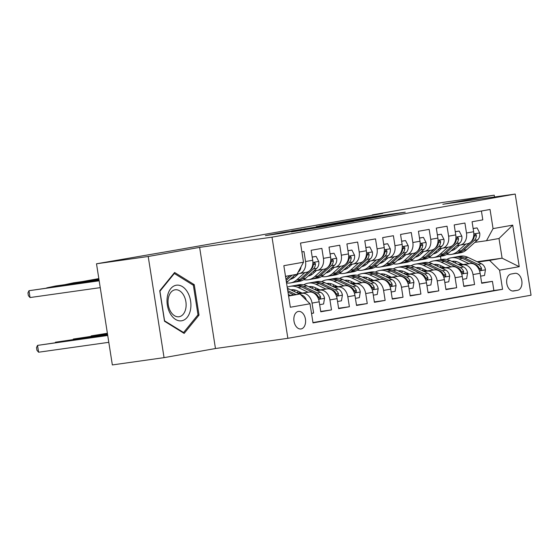 <?xml version="1.0" encoding="UTF-8"?>
<svg xmlns="http://www.w3.org/2000/svg" width="559" height="559" viewBox="0 0 559 559"><rect width="100%" height="100%" fill="white"/><g stroke="black" fill="none" stroke-linecap="round" stroke-linejoin="round"><path stroke-width="0.84" d="M384.222 215.907L405.247 212.154L368.702 217.311L345.811 221.308L384.222 215.907M301.091 328.944A8.853 5.807 82 0 0 305.459 319.287A8.853 5.807 82 0 0 298.485 311.426A8.853 5.807 82 0 0 298.352 311.447A8.853 5.807 82 0 0 293.985 321.111A8.853 5.807 82 0 0 300.959 328.965A8.853 5.807 82 0 0 301.091 328.944M291.428 231.887L327.106 226.06L285.845 231.922L265.406 235.618L281.575 233.278L291.099 231.573L281.54 232.837L285.726 232.069L319.958 227.192L291.435 231.95M199.626 247.378L148.212 256.49L96.504 263.785L112.345 364.936L164.053 357.641L215.46 348.53L287.857 338.314L272.016 237.163L199.626 247.378L215.46 348.53M494.512 196.985L494.226 195.168L442.812 204.28L515.209 194.064L272.016 237.163M494.226 195.168L442.511 202.463L372.329 214.901L372.385 215.264M96.504 263.785L177.028 249.887L382.67 213.44L372.329 214.901M356.544 220.791L380.763 216.494L344.218 221.65L319.063 226.053L356.544 220.791M353.742 221.357L329.244 225.626L291.77 230.895L323.682 225.899L330.215 224.725L316.317 226.577L353.742 221.357M311.531 313.438L313.62 313.068L311.517 313.361M299.023 293.748L302.07 293.321A11.068 8.35 79.9 0 1 312.055 303.09L319.21 301.818L320.768 311.796L331.501 309.896L320.712 311.419M316.904 290.582L319.951 290.149A11.068 8.35 79.9 0 1 329.936 299.917L337.091 298.653L338.656 308.631L349.382 306.73L338.593 308.247M334.785 287.41L337.832 286.984A11.068 8.35 79.9 0 1 347.817 296.745L354.972 295.48L356.537 305.459L367.263 303.558L356.474 305.081M352.666 284.245L355.713 283.811A11.068 8.35 79.9 0 1 365.705 293.58L372.853 292.315L374.418 302.293L385.144 300.386L374.355 301.909M370.547 281.072L373.594 280.639A11.068 8.35 79.9 0 1 383.586 290.407L390.734 289.143L392.299 299.121L403.025 297.22L392.236 298.744M388.428 277.9L391.482 277.474A11.068 8.35 79.9 0 1 401.467 287.242L408.615 285.97L410.18 295.949L420.906 294.048L410.124 295.571M406.309 274.735L409.363 274.301A11.068 8.35 79.9 0 1 419.348 284.07L426.496 282.805L428.061 292.783L438.794 290.883L428.005 292.406M424.197 271.562L427.244 271.136A11.068 8.35 79.9 0 1 437.229 280.904L444.384 279.633L445.942 289.611L456.675 287.71L445.886 289.234M442.078 268.397L445.125 267.964A11.068 8.35 79.9 0 1 455.11 277.732L462.265 276.467L463.823 286.446L474.556 284.545L472.991 274.567A11.068 8.35 -100.1 0 0 463.006 264.798L459.959 265.225M463.767 286.068L474.556 284.545M481.418 211.009L482.801 219.862L472.075 221.762L473.641 231.74A11.068 8.35 -100.1 0 1 467.296 243.808A11.068 8.35 -100.1 0 1 467.079 243.843M456.969 245.527L459.924 245.115A11.068 8.35 -100.1 0 0 460.141 245.08A11.068 8.35 -100.1 0 0 466.486 233.012L464.92 223.034L454.194 224.935L455.753 234.913A11.068 8.35 -100.1 0 1 449.415 246.98A11.068 8.35 -100.1 0 1 449.191 247.015M439.088 248.699L442.043 248.28A11.068 8.35 79.9 0 0 442.26 248.245A11.068 8.35 79.9 0 0 448.604 236.177L447.039 226.199L436.313 228.1L437.872 238.078A11.068 8.35 -100.1 0 1 431.534 250.146A11.068 8.35 -100.1 0 1 431.31 250.18M421.206 251.871L424.162 251.452A11.068 8.35 79.9 0 0 424.379 251.417A11.068 8.35 79.9 0 0 430.723 239.35L429.158 229.372L418.432 231.272L419.991 241.25A11.068 8.35 -100.1 0 1 413.653 253.318A11.068 8.35 -100.1 0 1 413.429 253.353M403.325 255.037L406.281 254.618A11.068 8.35 79.9 0 0 406.498 254.583A11.068 8.35 79.9 0 0 412.842 242.515L411.277 232.537L400.544 234.445L402.11 244.423A11.068 8.35 -100.1 0 1 395.772 256.49A11.068 8.35 -100.1 0 1 395.548 256.525M385.444 258.209L388.393 257.79A11.068 8.35 79.9 0 0 388.617 257.755A11.068 8.35 79.9 0 0 394.954 245.687L393.396 235.709L382.663 237.61L384.229 247.588A11.068 8.35 -100.1 0 1 377.884 259.656A11.068 8.35 -100.1 0 1 377.667 259.69M367.563 261.374L370.512 260.962A11.068 8.35 79.9 0 0 370.736 260.927A11.068 8.35 79.9 0 0 377.073 248.86L375.515 238.875L364.782 240.782L366.348 250.76A11.068 8.35 -100.1 0 1 360.003 262.828A11.068 8.35 -100.1 0 1 359.786 262.863M349.682 264.547L352.631 264.127A11.068 8.35 79.9 0 0 352.855 264.093A11.068 8.35 79.9 0 0 359.192 252.025L357.634 242.047L346.901 243.948L348.467 253.926A11.068 8.35 -100.1 0 1 342.122 265.993A11.068 8.35 -100.1 0 1 341.905 266.028M331.801 267.712L334.75 267.3A11.068 8.35 79.9 0 0 334.974 267.265A11.068 8.35 79.9 0 0 341.311 255.197L339.753 245.219L329.02 247.12L330.586 257.098A11.068 8.35 -100.1 0 1 324.241 269.165A11.068 8.35 -100.1 0 1 324.024 269.2M313.913 270.884L316.869 270.465A11.068 8.35 79.9 0 0 317.086 270.43A11.068 8.35 79.9 0 0 323.43 258.363L321.865 248.385L311.139 250.285L312.705 260.263A11.068 8.35 -100.1 0 1 306.36 272.331A11.068 8.35 -100.1 0 1 306.143 272.366M319.21 301.818A11.068 8.35 -100.1 0 0 309.225 292.05L298.604 293.552M337.091 298.653A11.068 8.35 -100.1 0 0 327.106 288.884L316.485 290.38M301.028 292.56L297.549 293.049M301.448 292.762L297.968 293.251M354.972 295.48A11.068 8.35 -100.1 0 0 344.987 285.712L334.366 287.214M318.909 289.394L315.43 289.883M297.5 292.413L296.501 292.553M319.329 289.59L315.856 290.079M297.388 292.685L296.92 292.755M372.853 292.315A11.068 8.35 -100.1 0 0 362.868 282.547L352.247 284.042M336.791 286.222L333.318 286.711M315.381 289.241L314.382 289.387M337.217 286.425L333.737 286.914M315.269 289.52L314.801 289.583M390.734 289.143A11.068 8.35 -100.1 0 0 380.749 279.374L370.128 280.877M354.679 283.057L351.199 283.546M333.262 286.075L332.263 286.215M355.098 283.252L351.618 283.741M333.15 286.348L332.682 286.418M408.615 285.97A11.068 8.35 -100.1 0 0 398.63 276.209L388.009 277.704M372.56 279.884L369.08 280.373M351.15 282.903L350.144 283.05M372.979 280.087L369.499 280.576M351.031 283.182L350.563 283.245M426.496 282.805A11.068 8.35 -100.1 0 0 416.511 273.037L405.89 274.532M390.441 276.712L386.961 277.208M369.031 279.738L368.025 279.877M390.86 276.915L387.38 277.404M368.912 280.01L368.444 280.08M444.384 279.633A11.068 8.35 -100.1 0 0 434.392 269.864L423.771 271.367M408.322 273.547L404.842 274.036M386.912 276.565L385.906 276.705M408.741 273.742L405.261 274.238M386.793 276.845L386.332 276.908M462.265 276.467A11.068 8.35 -100.1 0 0 452.28 266.699L441.652 268.194M426.203 270.374L422.723 270.87M404.793 273.4L403.794 273.54M426.622 270.577L423.142 271.066M404.674 273.672L404.213 273.735M514.944 273.344L511.01 274.043A8.581 5.625 82 0 0 506.782 283.399A8.581 5.625 82 0 0 513.539 291.008A8.581 5.625 82 0 0 513.665 290.987L517.599 290.296A8.581 5.625 82 0 0 521.827 280.932A8.581 5.625 82 0 0 515.07 273.323A8.581 5.625 82 0 0 514.944 273.344M287.857 338.314L531.05 295.215L515.209 194.064M288.584 296.025L300.029 293.992L310.014 303.761L313.012 322.899L502.555 289.303L499.564 270.172L489.572 260.403L477.84 262.059M310.014 303.761L290.345 307.247L283.839 265.693L303.509 262.206L300.511 243.074L490.054 209.478L493.052 228.617L512.722 225.13L519.234 266.685L499.564 270.172M297.171 273.889L298.988 273.637A11.068 8.35 79.9 0 0 299.205 273.603L306.36 272.331M444.503 267.405L441.023 267.901M422.555 270.5L422.094 270.57M312.963 322.592L493.87 290.533L492.437 281.373L481.704 283.273L480.146 273.295A11.068 8.35 -100.1 0 0 470.161 263.527L459.54 265.029M444.084 267.209L440.604 267.698M422.674 270.228L421.675 270.367M299.205 273.603A11.068 8.35 79.9 0 0 305.549 261.535L303.984 251.557L301.895 251.927M455.11 277.732L456.675 287.71M437.229 280.904L438.794 290.883M419.348 284.07L420.906 294.048M401.467 287.242L403.025 297.22M383.586 290.407L385.144 300.386M365.705 293.58L367.263 303.558M347.817 296.745L349.382 306.73M329.936 299.917L331.501 309.896M312.055 303.09L313.62 313.068M300.029 293.992L288.521 295.62M462.384 264.239L458.904 264.728M440.436 267.335L439.975 267.398M489.572 260.403L502.094 258.181L499.012 238.497L486.491 240.719L493.052 228.617M458.17 264.379L461.65 263.89M477.106 261.71L502.094 258.181L519.234 266.685M439.395 267.125L440.618 266.909M474.85 242.361L486.491 240.719M148.212 256.49L164.053 357.641M441.002 259.6L440.492 256.336M303.509 262.206L296.948 274.308L285.502 276.342M481.648 282.896L492.437 281.373M493.87 290.533L502.555 289.303M499.012 238.497L512.722 225.13M164.507 321.236L184.149 333.409L199.018 315.115L194.252 284.657L174.611 272.485L159.741 290.771L164.507 321.236M192.715 284.873L194.252 284.657M197.572 315.325L199.018 315.115M376.263 217.262L336.707 223.069L376.277 217.367M335.274 224.327L347.153 222.37L326.526 225.501L335.323 224.62M480.593 276.16L484.527 275.461L485.457 269.676A7.337 5.534 -100.1 0 0 481.446 263.764L467.967 257.378A21.172 15.973 -100.1 0 0 460.092 256.218L456.689 256.819A21.172 15.973 -100.1 0 0 455.627 257.063M456.43 261.598A17.574 13.262 -100.1 0 0 454.963 262.856M469.001 263.694L459.023 258.964A21.172 15.973 -100.1 0 0 451.148 257.804A21.172 15.973 -100.1 0 0 446.83 259.453M441.142 265.811A21.172 15.973 -100.1 0 0 440.345 267.572M463.013 264.54L458.317 262.311A17.574 13.262 -100.1 0 0 451.777 261.346A17.574 13.262 -100.1 0 0 451.77 261.346M451.148 257.804L454.544 257.203A21.172 15.973 79.9 0 1 462.419 258.363L475.905 264.749A7.337 5.534 79.9 0 1 479.336 268.648L480.88 270.067L481.544 269.466L481.481 268.264A7.337 5.534 -100.1 0 0 478.05 264.372L464.571 257.978A21.172 15.973 -100.1 0 0 456.689 256.819M453.251 262.045A17.574 13.262 79.9 0 1 454.621 261.249M453.503 261.193A17.574 13.262 -100.1 0 0 452.42 261.654M459.498 245.17L456.109 248.224A17.574 13.262 79.9 0 1 451.113 250.795M465.759 244.08L457.814 251.229A21.172 15.973 79.9 0 1 451.476 254.387A21.172 15.973 79.9 0 1 446.851 254.324M439.374 250.355A21.172 15.973 79.9 0 1 438.361 249.356M473.145 228.589L477.079 227.89L479.72 233.047A7.337 5.534 79.9 0 1 477.693 239.804L466.751 249.642A21.172 15.973 79.9 0 1 460.413 252.808L457.017 253.409A21.172 15.973 -100.1 0 0 463.355 250.243L474.298 240.405A7.337 5.534 -100.1 0 0 476.387 235.73L476.177 234.724L475.325 234.242L474.242 236.115A7.337 5.534 79.9 0 1 472.152 240.789L461.21 250.621A21.172 15.973 79.9 0 1 454.872 253.786L451.476 254.387M455.131 249.007A17.574 13.262 79.9 0 1 453.677 248.489M477.079 227.89L473.131 228.498M455.934 253.548A21.172 15.973 -100.1 0 0 457.017 253.409M451.595 250.362A17.574 13.262 -100.1 0 0 452.517 250.397M453.552 249.964A17.574 13.262 79.9 0 1 452.28 249.747M190.423 310.105A17.986 11.802 82 0 0 182.367 286.585A17.986 11.802 82 0 0 167.511 295.9A17.986 11.802 82 0 0 175.561 319.42A17.986 11.802 82 0 0 190.423 310.105M185.756 308.645A13.619 8.937 82 0 0 175.177 289.786A13.619 8.937 82 0 0 168.406 297.891A13.619 8.937 82 0 0 178.985 316.757A13.619 8.937 82 0 0 185.756 308.645M164.556 320.726L159.937 291.211L174.345 273.491L193.372 285.286L197.998 314.801L183.59 332.521L164.43 320.74M173.723 273.575L174.345 273.491M182.877 332.619L183.59 332.521M462.712 279.325L466.646 278.634L467.576 272.848A7.337 5.534 -100.1 0 0 463.565 266.936L450.086 260.55A21.172 15.973 -100.1 0 0 442.211 259.39L438.808 259.991A21.172 15.973 -100.1 0 0 437.746 260.228M438.549 264.77A17.574 13.262 -100.1 0 0 437.082 266.028M451.12 266.86L441.142 262.129A21.172 15.973 -100.1 0 0 433.267 260.976A21.172 15.973 -100.1 0 0 428.949 262.625M423.261 268.984A21.172 15.973 -100.1 0 0 422.457 270.745M445.132 267.705L440.429 265.476A17.574 13.262 -100.1 0 0 433.896 264.519A17.574 13.262 -100.1 0 0 433.889 264.519M433.267 260.976L436.663 260.368A21.172 15.973 79.9 0 1 444.538 261.528L458.024 267.922A7.337 5.534 79.9 0 1 461.454 271.814L462.999 273.232L463.663 272.631L463.6 271.436A7.337 5.534 -100.1 0 0 460.169 267.537L446.683 261.151A21.172 15.973 -100.1 0 0 438.808 259.991M435.37 265.218A17.574 13.262 79.9 0 1 436.74 264.421M435.622 264.358A17.574 13.262 -100.1 0 0 434.539 264.826M444.831 282.498L448.765 281.799L449.695 276.013A7.337 5.534 -100.1 0 0 445.684 270.102L432.205 263.715A21.172 15.973 -100.1 0 0 424.323 262.555L420.927 263.156A21.172 15.973 -100.1 0 0 419.865 263.401M420.668 267.936A17.574 13.262 -100.1 0 0 419.201 269.2M433.239 270.032L423.261 265.301A21.172 15.973 -100.1 0 0 415.386 264.141A21.172 15.973 -100.1 0 0 411.068 265.791M405.38 272.149A21.172 15.973 -100.1 0 0 404.576 273.91M427.251 270.877L422.548 268.648A17.574 13.262 -100.1 0 0 416.015 267.684A17.574 13.262 -100.1 0 0 416.008 267.684M415.386 264.141L418.782 263.541A21.172 15.973 79.9 0 1 426.657 264.7L440.136 271.087A7.337 5.534 79.9 0 1 443.573 274.986L445.118 276.405L445.782 275.804L445.719 274.602A7.337 5.534 -100.1 0 0 442.288 270.71L428.802 264.316A21.172 15.973 -100.1 0 0 420.927 263.156M417.489 268.39A17.574 13.262 79.9 0 1 418.852 267.586M417.741 267.53A17.574 13.262 -100.1 0 0 416.658 267.992M426.95 285.663L430.877 284.971L431.814 279.186A7.337 5.534 -100.1 0 0 427.803 273.274L414.317 266.888A21.172 15.973 -100.1 0 0 406.442 265.728L403.046 266.329A21.172 15.973 -100.1 0 0 401.984 266.566M402.787 271.108A17.574 13.262 -100.1 0 0 401.313 272.366M415.358 273.197L405.38 268.467A21.172 15.973 -100.1 0 0 397.505 267.314A21.172 15.973 -100.1 0 0 393.187 268.963M387.499 275.321A21.172 15.973 -100.1 0 0 386.695 277.082M409.37 274.043L404.667 271.814A17.574 13.262 -100.1 0 0 398.134 270.856A17.574 13.262 -100.1 0 0 398.127 270.856M397.505 267.314L400.901 266.706A21.172 15.973 79.9 0 1 408.776 267.866L422.255 274.259A7.337 5.534 79.9 0 1 425.692 278.151L427.237 279.57L427.901 278.969L427.838 277.774A7.337 5.534 -100.1 0 0 424.4 273.875L410.921 267.488A21.172 15.973 -100.1 0 0 403.046 266.329M399.608 271.555A17.574 13.262 79.9 0 1 400.971 270.759M399.86 270.703A17.574 13.262 -100.1 0 0 398.777 271.164M409.069 288.835L412.996 288.137L413.933 282.351A7.337 5.534 -100.1 0 0 409.922 276.446L396.436 270.053A21.172 15.973 -100.1 0 0 388.561 268.893L385.165 269.501A21.172 15.973 -100.1 0 0 384.103 269.738M384.906 274.273A17.574 13.262 -100.1 0 0 383.432 275.538M397.477 276.37L387.499 271.639A21.172 15.973 -100.1 0 0 379.624 270.479A21.172 15.973 -100.1 0 0 375.306 272.135M369.618 278.487A21.172 15.973 -100.1 0 0 368.814 280.248M391.489 277.215L386.786 274.986A17.574 13.262 -100.1 0 0 380.253 274.022A17.574 13.262 -100.1 0 0 380.246 274.022M379.624 270.479L383.02 269.878A21.172 15.973 79.9 0 1 390.895 271.038L404.374 277.425A7.337 5.534 79.9 0 1 407.811 281.324L409.356 282.742L410.02 282.141L409.957 280.939A7.337 5.534 -100.1 0 0 406.519 277.047L393.04 270.654A21.172 15.973 -100.1 0 0 385.165 269.501M381.727 274.728A17.574 13.262 79.9 0 1 383.09 273.924M381.972 273.868A17.574 13.262 -100.1 0 0 380.896 274.329M441.617 248.343L438.228 251.389A17.574 13.262 79.9 0 1 433.232 253.968M447.878 247.253L439.933 254.394A21.172 15.973 79.9 0 1 433.595 257.559A21.172 15.973 79.9 0 1 428.97 257.489M421.493 253.527A21.172 15.973 79.9 0 1 420.48 252.521M455.264 231.761L459.198 231.063L461.839 236.212A7.337 5.534 79.9 0 1 459.812 242.976L448.87 252.808A21.172 15.973 79.9 0 1 442.532 255.973L439.136 256.574A21.172 15.973 -100.1 0 0 445.474 253.416L456.417 243.577A7.337 5.534 -100.1 0 0 458.506 238.903L458.296 237.896L457.444 237.414L456.361 239.28A7.337 5.534 79.9 0 1 454.271 243.955L443.329 253.793A21.172 15.973 79.9 0 1 436.991 256.958L433.595 257.559M437.25 252.179A17.574 13.262 79.9 0 1 435.796 251.662M459.198 231.063L455.25 231.664M438.053 256.721A21.172 15.973 -100.1 0 0 439.136 256.574M433.714 253.527A17.574 13.262 -100.1 0 0 434.636 253.569M435.664 253.129A17.574 13.262 79.9 0 1 434.392 252.92M423.736 251.508L420.347 254.562A17.574 13.262 79.9 0 1 415.351 257.133M429.997 250.418L422.052 257.566A21.172 15.973 79.9 0 1 415.714 260.725A21.172 15.973 79.9 0 1 411.089 260.662M403.612 256.693A21.172 15.973 79.9 0 1 402.599 255.694M437.383 234.927L441.31 234.235L443.958 239.385A7.337 5.534 79.9 0 1 441.931 246.142L430.989 255.98A21.172 15.973 79.9 0 1 424.651 259.145L421.255 259.746A21.172 15.973 -100.1 0 0 427.593 256.581L438.536 246.75A7.337 5.534 -100.1 0 0 440.625 242.068L440.415 241.062L439.563 240.58L438.48 242.452A7.337 5.534 79.9 0 1 436.383 247.127L425.448 256.958A21.172 15.973 79.9 0 1 419.11 260.124L415.714 260.725M419.369 255.344A17.574 13.262 79.9 0 1 417.908 254.827M441.31 234.235L437.369 234.836M420.172 259.886A21.172 15.973 -100.1 0 0 421.255 259.746M415.833 256.7A17.574 13.262 -100.1 0 0 416.755 256.735M417.783 256.301A17.574 13.262 79.9 0 1 416.511 256.085M405.855 254.68L402.466 257.727A17.574 13.262 79.9 0 1 397.47 260.305M412.116 253.59L404.171 260.732A21.172 15.973 79.9 0 1 397.826 263.897A21.172 15.973 79.9 0 1 393.208 263.827M385.731 259.865A21.172 15.973 79.9 0 1 384.718 258.859M419.502 238.099L423.429 237.4L426.077 242.55A7.337 5.534 79.9 0 1 424.05 249.314L413.108 259.145A21.172 15.973 79.9 0 1 406.77 262.311L403.374 262.912A21.172 15.973 -100.1 0 0 409.712 259.753L420.647 249.915A7.337 5.534 -100.1 0 0 422.744 245.24L422.534 244.234L421.682 243.752L420.599 245.618A7.337 5.534 79.9 0 1 418.502 250.299L407.567 260.131A21.172 15.973 79.9 0 1 401.229 263.296L397.826 263.897M401.488 258.517A17.574 13.262 79.9 0 1 400.027 257.999M423.429 237.4L419.481 238.001M402.291 263.058A21.172 15.973 -100.1 0 0 403.374 262.912M397.952 259.865A17.574 13.262 -100.1 0 0 398.874 259.907M399.902 259.467A17.574 13.262 79.9 0 1 398.63 259.257M387.974 257.853L384.578 260.899A17.574 13.262 79.9 0 1 379.582 263.471M394.228 256.763L386.283 263.904A21.172 15.973 79.9 0 1 379.945 267.069A21.172 15.973 79.9 0 1 375.327 266.999M367.85 263.03A21.172 15.973 79.9 0 1 366.83 262.031M401.614 241.264L405.548 240.573L408.196 245.722A7.337 5.534 79.9 0 1 406.169 252.479L395.227 262.318A21.172 15.973 79.9 0 1 388.889 265.483L385.493 266.084A21.172 15.973 -100.1 0 0 391.831 262.919L402.766 253.087A7.337 5.534 -100.1 0 0 404.863 248.413L404.653 247.399L403.794 246.924L402.718 248.79A7.337 5.534 79.9 0 1 400.621 253.465L389.686 263.303A21.172 15.973 79.9 0 1 383.348 266.461L379.945 267.069M383.607 261.689A17.574 13.262 79.9 0 1 382.146 261.172M405.548 240.573L401.6 241.174M384.41 266.224A21.172 15.973 -100.1 0 0 385.493 266.084M380.071 263.037A17.574 13.262 -100.1 0 0 380.993 263.072M382.021 262.639A17.574 13.262 79.9 0 1 380.749 262.423M391.181 292.008L395.115 291.309L396.045 285.523A7.337 5.534 -100.1 0 0 392.034 279.612L378.555 273.225A21.172 15.973 -100.1 0 0 370.68 272.065L367.284 272.666A21.172 15.973 -100.1 0 0 366.222 272.904M367.025 277.446A17.574 13.262 -100.1 0 0 365.551 278.703M379.596 279.535L369.618 274.811A21.172 15.973 -100.1 0 0 361.743 273.651A21.172 15.973 -100.1 0 0 357.425 275.301M351.737 281.659A21.172 15.973 -100.1 0 0 350.933 283.42M373.608 280.38L368.905 278.151A17.574 13.262 -100.1 0 0 362.365 277.194L362.365 277.194M361.743 273.651L365.139 273.051A21.172 15.973 79.9 0 1 373.014 274.203L386.493 280.597A7.337 5.534 79.9 0 1 389.93 284.489L391.475 285.915L392.139 285.307L392.076 284.112A7.337 5.534 -100.1 0 0 388.638 280.213L375.159 273.826A21.172 15.973 -100.1 0 0 367.284 272.666M363.846 277.893A17.574 13.262 79.9 0 1 365.209 277.096M364.091 277.04A17.574 13.262 -100.1 0 0 363.015 277.502M370.086 261.018L366.697 264.065A17.574 13.262 79.9 0 1 361.701 266.643M376.347 259.928L368.402 267.069A21.172 15.973 79.9 0 1 362.064 270.235A21.172 15.973 79.9 0 1 357.446 270.165M349.969 266.203A21.172 15.973 79.9 0 1 348.949 265.197M383.733 244.437L387.666 243.738L390.308 248.888A7.337 5.534 79.9 0 1 388.281 255.652L377.346 265.49A21.172 15.973 79.9 0 1 371.008 268.648L367.612 269.256A21.172 15.973 -100.1 0 0 373.95 266.091L384.885 256.253A7.337 5.534 -100.1 0 0 386.982 251.578L386.772 250.572L385.913 250.09L384.837 251.955A7.337 5.534 79.9 0 1 382.74 256.637L371.805 266.468A21.172 15.973 79.9 0 1 365.46 269.634L362.064 270.235M365.726 264.854A17.574 13.262 79.9 0 1 364.265 264.337M387.666 243.738L383.719 244.339M366.529 269.396A21.172 15.973 -100.1 0 0 367.612 269.256M362.19 266.203A17.574 13.262 -100.1 0 0 363.112 266.245M364.14 265.804A17.574 13.262 79.9 0 1 362.868 265.595M373.3 295.173L377.234 294.474L378.163 288.696A7.337 5.534 -100.1 0 0 374.153 282.784L360.674 276.391A21.172 15.973 -100.1 0 0 352.799 275.231L349.403 275.839A21.172 15.973 -100.1 0 0 348.341 276.076M349.144 280.618A17.574 13.262 -100.1 0 0 347.67 281.876M361.715 282.707L351.737 277.977A21.172 15.973 -100.1 0 0 343.862 276.817A21.172 15.973 -100.1 0 0 339.544 278.473M333.849 284.831A21.172 15.973 -100.1 0 0 333.052 286.592M355.727 283.553L351.024 281.324A17.574 13.262 -100.1 0 0 344.484 280.359L344.484 280.359M343.862 276.817L347.258 276.216A21.172 15.973 79.9 0 1 355.133 277.376L368.612 283.762A7.337 5.534 79.9 0 1 372.049 287.661L373.594 289.08L374.257 288.479L374.195 287.277A7.337 5.534 -100.1 0 0 370.757 283.385L357.278 276.991A21.172 15.973 -100.1 0 0 349.403 275.839M345.965 281.065A17.574 13.262 79.9 0 1 347.328 280.262M346.21 280.206A17.574 13.262 -100.1 0 0 345.134 280.667M352.205 264.19L348.816 267.237A17.574 13.262 79.9 0 1 343.82 269.808M358.466 263.1L350.521 270.242A21.172 15.973 79.9 0 1 344.183 273.407A21.172 15.973 79.9 0 1 339.565 273.337M332.088 269.368A21.172 15.973 79.9 0 1 331.068 268.369M365.852 247.602L369.785 246.91L372.427 252.06A7.337 5.534 79.9 0 1 370.4 258.824L359.465 268.655A21.172 15.973 79.9 0 1 353.127 271.821L349.724 272.422A21.172 15.973 -100.1 0 0 356.069 269.256L367.004 259.425A7.337 5.534 -100.1 0 0 369.101 254.75L368.891 253.737L368.032 253.262L366.956 255.128A7.337 5.534 79.9 0 1 364.859 259.802L353.917 269.641A21.172 15.973 79.9 0 1 347.579 272.799L344.183 273.407M347.845 268.027A17.574 13.262 79.9 0 1 346.384 267.509M369.785 246.91L365.838 247.511M348.648 272.561A21.172 15.973 -100.1 0 0 349.724 272.422M344.309 269.375A17.574 13.262 -100.1 0 0 345.231 269.417M346.259 268.977A17.574 13.262 79.9 0 1 344.987 268.767M355.419 298.345L359.353 297.647L360.282 291.861A7.337 5.534 -100.1 0 0 356.272 285.949L342.793 279.563A21.172 15.973 -100.1 0 0 334.918 278.403L331.522 279.004A21.172 15.973 -100.1 0 0 330.453 279.241M331.263 283.783A17.574 13.262 -100.1 0 0 329.789 285.041M107.433 333.59L91.187 335.882L107.384 333.269M343.834 285.873L333.849 281.149A21.172 15.973 -100.1 0 0 325.974 279.989A21.172 15.973 -100.1 0 0 321.656 281.638M315.968 287.997A21.172 15.973 -100.1 0 0 315.171 289.758M337.846 286.718L333.143 284.489A17.574 13.262 -100.1 0 0 326.603 283.532L326.603 283.532M325.974 279.989L329.377 279.388A21.172 15.973 79.9 0 1 337.252 280.541L350.731 286.935A7.337 5.534 79.9 0 1 354.168 290.827L355.713 292.252L356.376 291.644L356.314 290.449A7.337 5.534 -100.1 0 0 352.876 286.55L339.397 280.164A21.172 15.973 -100.1 0 0 331.522 279.004M328.077 284.231A17.574 13.262 79.9 0 1 329.447 283.434M328.329 283.378A17.574 13.262 -100.1 0 0 327.253 283.839M334.324 267.356L330.935 270.402A17.574 13.262 79.9 0 1 325.939 272.981M98.873 278.913L82.669 281.519M340.585 266.266L332.64 273.407A21.172 15.973 79.9 0 1 326.302 276.572A21.172 15.973 79.9 0 1 321.677 276.509M314.207 272.54A21.172 15.973 79.9 0 1 313.187 271.541M347.971 250.774L351.904 250.076L354.546 255.225A7.337 5.534 79.9 0 1 352.519 261.989L341.584 271.828A21.172 15.973 79.9 0 1 335.246 274.986L331.843 275.594A21.172 15.973 -100.1 0 0 338.181 272.429L349.123 262.59A7.337 5.534 -100.1 0 0 351.22 257.916L351.01 256.909L350.151 256.427L349.068 258.3A7.337 5.534 79.9 0 1 346.978 262.975L336.036 272.806A21.172 15.973 79.9 0 1 329.698 275.971L326.302 276.572M98.824 278.592L82.459 281.547M329.957 271.192A17.574 13.262 79.9 0 1 328.503 270.675M351.904 250.076L347.957 250.677M330.767 275.734A21.172 15.973 -100.1 0 0 331.843 275.594M326.428 272.547A17.574 13.262 -100.1 0 0 327.35 272.582M328.378 272.142A17.574 13.262 79.9 0 1 327.106 271.933M337.538 301.511L341.472 300.812L342.401 295.033A7.337 5.534 -100.1 0 0 338.391 289.122L324.912 282.728A21.172 15.973 -100.1 0 0 317.037 281.575L313.641 282.176A21.172 15.973 -100.1 0 0 312.572 282.414M313.375 286.956A17.574 13.262 -100.1 0 0 311.908 288.213M107.531 334.219L73.299 339.047L107.482 333.905M325.953 289.045L315.968 284.314A21.172 15.973 -100.1 0 0 308.093 283.154A21.172 15.973 -100.1 0 0 303.775 284.81M298.087 291.169A21.172 15.973 -100.1 0 0 297.29 292.93M319.965 289.89L315.262 287.661A17.574 13.262 -100.1 0 0 308.722 286.697A17.574 13.262 -100.1 0 0 308.715 286.697M308.093 283.154L311.496 282.554A21.172 15.973 79.9 0 1 319.371 283.713L332.85 290.1A7.337 5.534 79.9 0 1 336.28 293.999L337.832 295.418L338.495 294.817L338.433 293.615A7.337 5.534 -100.1 0 0 334.995 289.723L321.516 283.336A21.172 15.973 -100.1 0 0 313.641 282.176M310.196 287.403A17.574 13.262 79.9 0 1 311.566 286.599M310.448 286.543A17.574 13.262 -100.1 0 0 309.365 287.012M316.443 270.528L313.054 273.575A17.574 13.262 79.9 0 1 308.058 276.146M98.971 279.542L64.788 284.692M322.704 269.438L314.759 276.579A21.172 15.973 79.9 0 1 308.421 279.745A21.172 15.973 79.9 0 1 303.796 279.675M296.326 275.706A21.172 15.973 79.9 0 1 295.306 274.707M330.089 253.947L334.023 253.248L336.665 258.398A7.337 5.534 79.9 0 1 334.638 265.162L323.703 274.993A21.172 15.973 79.9 0 1 317.358 278.158L313.962 278.759A21.172 15.973 -100.1 0 0 320.3 275.594L331.242 265.763A7.337 5.534 -100.1 0 0 333.332 261.088L333.122 260.082L332.27 259.6L331.187 261.465A7.337 5.534 79.9 0 1 329.097 266.14L318.155 275.978A21.172 15.973 79.9 0 1 311.817 279.144L308.421 279.745M98.922 279.227L73.683 282.791L64.578 284.72M312.076 274.364A17.574 13.262 79.9 0 1 310.622 273.847M334.023 253.248L330.076 253.849M312.879 278.899A21.172 15.973 -100.1 0 0 313.962 278.759M308.54 275.713A17.574 13.262 -100.1 0 0 309.462 275.755M310.497 275.314A17.574 13.262 79.9 0 1 309.225 275.105M319.657 304.683L323.591 303.984L324.52 298.199A7.337 5.534 -100.1 0 0 320.51 292.287L307.031 285.901A21.172 15.973 -100.1 0 0 299.156 284.741L295.76 285.342A21.172 15.973 -100.1 0 0 294.691 285.579M295.494 290.121A17.574 13.262 -100.1 0 0 294.027 291.379M107.628 334.855L55.418 342.22L107.58 334.534M308.065 292.217L298.087 287.487A21.172 15.973 -100.1 0 0 290.212 286.327A21.172 15.973 -100.1 0 0 287.214 287.27M302.084 293.056L297.381 290.834A17.574 13.262 -100.1 0 0 290.841 289.869A17.574 13.262 -100.1 0 0 290.834 289.869M290.212 286.327L293.608 285.726A21.172 15.973 79.9 0 1 301.49 286.886L314.969 293.272A7.337 5.534 79.9 0 1 318.399 297.164L319.944 298.59L320.614 297.989L320.545 296.787A7.337 5.534 -100.1 0 0 317.114 292.895L303.635 286.501A21.172 15.973 -100.1 0 0 295.76 285.342M292.315 290.568A17.574 13.262 79.9 0 1 293.685 289.772M292.567 289.716A17.574 13.262 -100.1 0 0 291.484 290.177M298.562 273.693L295.173 276.74A17.574 13.262 79.9 0 1 290.177 279.318M99.069 280.178L46.907 287.857M304.823 272.603L296.878 279.752A21.172 15.973 79.9 0 1 290.54 282.91A21.172 15.973 79.9 0 1 286.543 282.952M312.208 257.112L316.142 256.413L318.784 261.57A7.337 5.534 79.9 0 1 316.757 268.327L305.815 278.165A21.172 15.973 79.9 0 1 299.477 281.331L296.081 281.932A21.172 15.973 -100.1 0 0 302.419 278.766L313.361 268.928A7.337 5.534 -100.1 0 0 315.451 264.253L315.241 263.247L314.389 262.765L313.306 264.638A7.337 5.534 79.9 0 1 311.216 269.312L300.274 279.144A21.172 15.973 79.9 0 1 293.936 282.309L290.54 282.91M99.02 279.856L55.802 285.956L46.697 287.885M294.195 277.53A17.574 13.262 79.9 0 1 292.741 277.012M316.142 256.413L312.195 257.021M294.998 282.071A21.172 15.973 -100.1 0 0 296.081 281.932M290.659 278.885A17.574 13.262 -100.1 0 0 291.581 278.92M292.616 278.487A17.574 13.262 79.9 0 1 291.344 278.27M306.36 300.19A7.337 5.534 -100.1 0 0 302.629 295.459L300.49 294.446M107.726 335.484L37.537 345.385L107.677 335.169M299.652 294.048L289.15 289.066A21.172 15.973 -100.1 0 0 287.389 288.367M290.184 295.383L288.353 294.516M38.606 352.219L36.943 350.311L36.51 347.579L37.537 345.385L38.606 352.219L108.802 342.318M296.053 294.558L287.738 290.617M287.976 292.126L293.782 294.879M99.167 280.807L28.977 290.708L30.046 297.549L100.236 287.64M286.508 276.16L285.607 276.978M300.959 266.902A7.337 5.534 79.9 0 1 298.876 271.499L298.087 272.205M295.452 274.574L287.934 281.331A21.172 15.973 79.9 0 1 286.467 282.491M99.118 280.492L28.977 290.708L27.95 292.902L28.376 295.634L30.046 297.549M289.911 275.559L285.942 279.123M286.152 280.485L292.057 275.182M302.07 293.321L309.225 292.05M319.951 290.149L327.106 288.884M337.832 286.984L344.987 285.712M355.713 283.811L362.868 282.547M373.594 280.639L380.749 279.374M391.482 277.474L398.63 276.209M409.363 274.301L416.511 273.037M427.244 271.136L434.392 269.864M445.125 267.964L452.28 266.699M463.006 264.798L470.161 263.527M466.486 233.012L473.641 231.74M305.549 261.535L312.705 260.263M323.43 258.363L330.586 257.098M341.311 255.197L348.467 253.926M359.192 252.025L366.348 250.76M377.073 248.86L384.229 247.588M394.954 245.687L402.11 244.423M412.842 242.515L419.991 241.25M430.723 239.35L437.872 238.078M448.604 236.177L455.753 234.913M472.991 274.567L480.146 273.295M512.505 291.015L517.599 290.296M364.978 218.283L364.915 217.912M368.772 217.765L368.702 217.311M339.746 223.16L339.676 222.72M301.35 229.56L301.287 229.19M305.144 229.029L305.074 228.589M319.965 226.933L319.895 226.5M323.759 226.402L323.682 225.899M326.868 225.962L326.798 225.522M300.351 230.692L300.288 230.315M304.138 230.133L304.075 229.714M479.545 270.863L485.436 269.822M464.571 257.978L467.967 257.378M459.023 258.964L462.419 258.363M478.05 264.372L481.446 263.764M475.255 264.861L475.905 264.749M479.308 268.572L481.481 268.264M479.657 232.914L473.815 233.948M461.21 250.621L457.814 251.229M466.751 249.642L463.355 250.243M472.152 240.789L471.775 240.852M477.693 239.804L474.298 240.405M474.249 236.038L476.387 235.73M461.664 274.036L467.555 272.988M446.683 261.151L450.086 260.55M441.142 262.129L444.538 261.528M460.169 267.537L463.565 266.936M457.374 268.034L458.024 267.922M461.427 271.744L463.6 271.436M443.783 277.201L449.674 276.16M428.802 264.316L432.205 263.715M423.261 265.301L426.657 264.7M442.288 270.71L445.684 270.102M439.493 271.206L440.136 271.087M443.546 274.909L445.719 274.602M425.902 280.373L431.786 279.332M410.921 267.488L414.317 266.888M405.38 268.467L408.776 267.866M424.4 273.875L427.803 273.274M421.605 274.371L422.255 274.259M425.665 278.082L427.838 277.774M408.021 283.539L413.905 282.498M393.04 270.654L396.436 270.053M387.499 271.639L390.895 271.038M406.519 277.047L409.922 276.446M403.724 277.543L404.374 277.425M407.777 281.247L409.957 280.939M461.776 236.087L455.934 237.121M443.329 253.793L439.933 254.394M448.87 252.808L445.474 253.416M454.271 243.955L453.894 244.024M459.812 242.976L456.417 243.577M456.368 239.203L458.506 238.903M443.888 239.252L438.046 240.286M425.448 256.958L422.052 257.566M430.989 255.98L427.593 256.581M436.383 247.127L436.013 247.197M441.931 246.142L438.536 246.75M438.487 242.375L440.625 242.068M426.007 242.424L420.165 243.458M407.567 260.131L404.171 260.732M413.108 259.145L409.712 259.753M418.502 250.299L418.125 250.362M424.05 249.314L420.647 249.915M420.606 245.541L422.744 245.24M408.126 245.59L402.284 246.624M389.686 263.303L386.283 263.904M395.227 262.318L391.831 262.919M400.621 253.465L400.244 253.534M406.169 252.479L402.766 253.087M402.725 248.713L404.863 248.413M390.14 286.711L396.024 285.67M375.159 273.826L378.555 273.225M369.618 274.811L373.014 274.203M388.638 280.213L392.034 279.612M385.843 280.709L386.493 280.597M389.896 284.419L392.076 284.112M390.245 248.762L384.403 249.796M371.805 266.468L368.402 267.069M377.346 265.49L373.95 266.091M382.74 256.637L382.363 256.7M388.281 255.652L384.885 256.253M384.844 251.878L386.982 251.578M372.259 289.883L378.143 288.835M357.278 276.991L360.674 276.391M351.737 277.977L355.133 277.376M370.757 283.385L374.153 282.784M367.962 283.881L368.612 283.762M372.014 287.585L374.195 287.277M372.364 251.927L366.522 252.968M353.917 269.641L350.521 270.242M359.465 268.655L356.069 269.256M364.859 259.802L364.482 259.872M370.4 258.824L367.004 259.425M366.963 255.051L369.101 254.75M354.378 293.049L360.262 292.008M339.397 280.164L342.793 279.563M333.849 281.149L337.252 280.541M352.876 286.55L356.272 285.949M350.081 287.046L350.731 286.935M354.133 290.757L356.314 290.449M354.483 255.1L348.641 256.134M336.036 272.806L332.64 273.407M341.584 271.828L338.181 272.429M346.978 262.975L346.601 263.037M352.519 261.989L349.123 262.59M349.075 258.216L351.22 257.916M336.49 296.221L342.381 295.173M321.516 283.336L324.912 282.728M315.968 284.314L319.371 283.713M334.995 289.723L338.391 289.122M332.2 290.219L332.85 290.1M336.252 293.922L338.433 293.615M336.602 258.272L330.76 259.306M318.155 275.978L314.759 276.579M323.703 274.993L320.3 275.594M329.097 266.14L328.72 266.21M334.638 265.162L331.242 265.763M331.194 261.388L333.332 261.088M318.609 299.386L324.499 298.345M303.635 286.501L307.031 285.901M298.087 287.487L301.49 286.886M317.114 292.895L320.51 292.287M314.319 293.384L314.969 293.272M318.371 297.095L320.545 296.787M318.721 261.437L312.879 262.471M300.274 279.144L296.878 279.752M305.815 278.165L302.419 278.766M311.216 269.312L310.839 269.375M316.757 268.327L313.361 268.928M313.313 264.554L315.451 264.253M287.543 289.352L289.15 289.066M301.692 295.627L302.629 295.459M287.934 281.331L286.334 281.617M298.876 271.499L298.429 271.576M460.141 245.08L467.296 243.808M442.26 248.245L449.415 246.98M424.379 251.417L431.534 250.146M406.498 254.583L413.653 253.318M388.617 257.755L395.772 256.49M370.736 260.927L377.884 259.656M352.855 264.093L360.003 262.828M334.974 267.265L342.122 265.993M317.086 270.43L324.241 269.165M336.784 223.579L336.707 223.069M325.946 226.095L325.869 225.633M281.61 233.271L281.54 232.837"/></g></svg>
